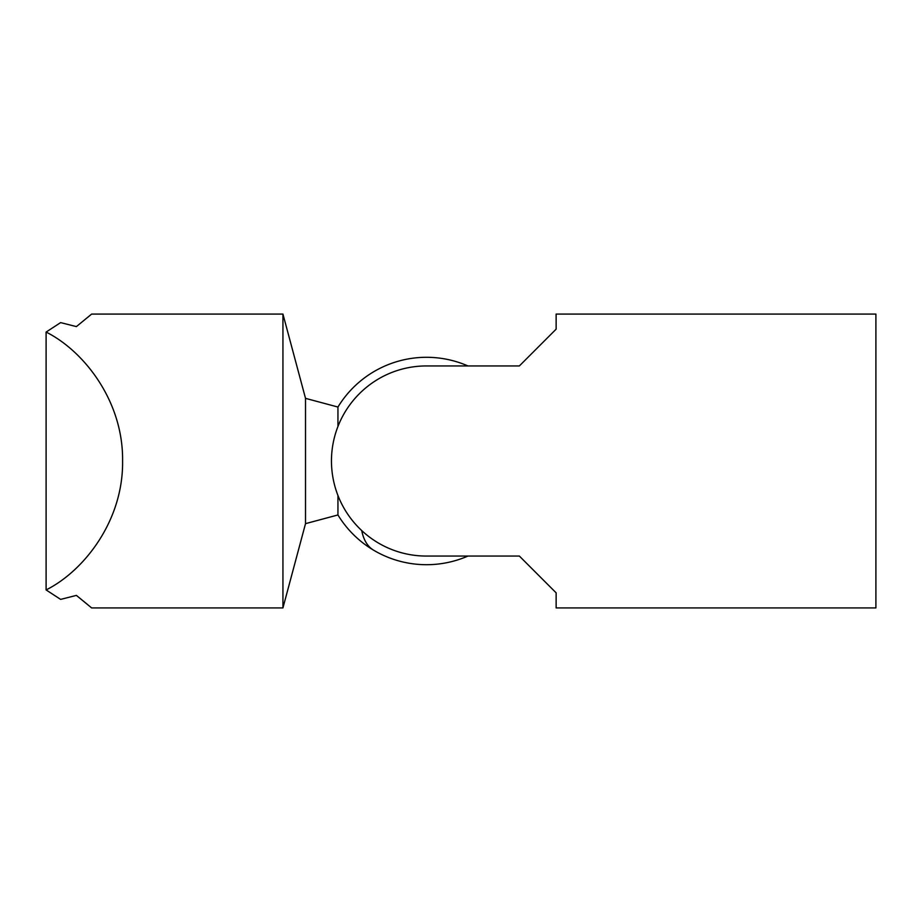 <?xml version="1.0" encoding="UTF-8"?>
<svg xmlns="http://www.w3.org/2000/svg" width="922" height="922" viewBox="0 0 922 922"><rect width="100%" height="100%" fill="white"/><g stroke="black" fill="none" stroke-linecap="round" stroke-linejoin="round"><path stroke-width="1.38" d="M337.948 426.437L337.948 407.04L305.516 398.35L282.939 314.079L91.624 314.079L76.388 326.607L60.622 322.608L46.1 332.07C83.81 350.913 123.375 401.082 122.591 461C123.375 520.918 83.81 571.087 46.1 589.93L60.622 599.392L76.388 595.393L91.624 607.921L282.939 607.921L282.939 314.079M305.516 398.35L305.516 523.65L337.948 514.96L337.948 495.563M305.516 523.65L282.939 607.921M46.1 332.07L46.1 589.93M87.636 604.59L76.388 595.393M87.636 317.41L91.624 314.079M556.139 607.921L875.9 607.921L875.9 314.079L556.139 314.079L556.139 329.154L519.363 365.942L426.506 365.942C374.159 365.942 331.666 408.227 331.447 460.827C331.574 513.865 374.217 556.081 426.506 556.058L519.363 556.058L556.139 592.846L556.139 607.921L556.139 592.846L519.363 556.058L467.961 556.058A103.702 103.702 0 0 1 337.948 514.96M556.139 314.079L556.139 329.154L519.363 365.942L467.961 365.942A103.702 103.702 0 0 0 337.948 407.04M361.735 530.576A103.702 45.639 120.6 0 0 372.695 549.616"/></g></svg>
